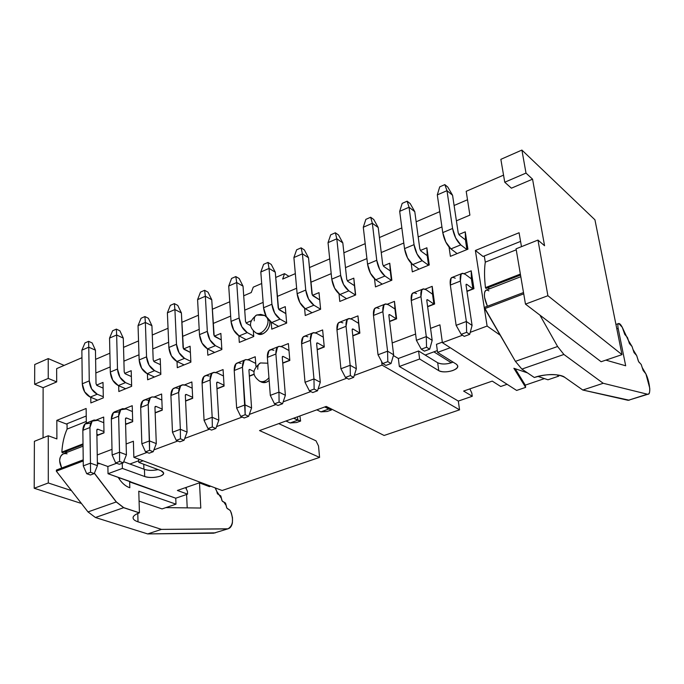 <?xml version="1.0" encoding="UTF-8"?>
<svg xmlns="http://www.w3.org/2000/svg" width="684" height="684" viewBox="0 0 684 684"><rect width="100%" height="100%" fill="white"/><g stroke="black" fill="none" stroke-linecap="round" stroke-linejoin="round"><path stroke-width="1.03" d="M521.901 150.07L526.005 173.086L532.554 179.174L544.567 245.736L537.966 240.075L547.901 295.719L621.995 354.637L594.935 219.812L521.901 150.07L500.859 159.338L504.749 182.226L526.005 173.086L521.901 150.07L594.935 219.812L621.995 354.637L547.901 295.719L537.966 240.075L544.567 245.736L532.554 179.174L526.005 173.086L504.749 182.226L511.41 188.177L532.554 179.174L511.41 188.177L504.749 182.226L500.859 159.338L521.901 150.07M516.069 248.822L537.966 240.075L516.069 248.822L525.474 304.123L547.901 295.719L525.474 304.123L601.125 361.733L621.995 354.637L601.125 361.733L525.474 304.123L516.069 248.822M519.079 232.748L475.38 250.481L483.058 256.474L520.567 241.401L483.058 256.474L475.38 250.481L487.111 326.063L470.224 332.339L487.111 326.063L500.209 335.22L487.111 326.063L475.38 250.481L519.079 232.748L521.473 246.667L519.079 232.748M469.891 215.127L466.197 191.306L503.544 175.138L466.197 191.306L469.891 215.127L456.399 220.821L469.891 215.127M382.04 365.102L459.554 409.836L458.323 401.072L399.336 366.479L398.362 358.493L393.394 355.543L398.362 358.493L418.582 350.978L425.183 355.056L437.332 350.576L425.183 355.056L418.582 350.978L398.362 358.493L399.336 366.479L458.323 401.072L472.276 396.275L463.615 391.06L492.241 381.116L500.714 386.494L507.092 384.305L500.714 386.494L492.241 381.116L463.615 391.06L472.276 396.275L471.806 393.061L469.865 388.888L471.806 393.061L472.276 396.275L458.323 401.072L459.554 409.836L384.117 435.469L326.242 406.416L259.535 430.578L319.573 457.399L318.522 445.977L315.991 440.821L278.747 423.618L315.991 440.821L318.522 445.977L319.573 457.399L259.535 430.578L326.242 406.416L384.117 435.469L459.554 409.836L382.04 365.102L354.261 375.422L382.04 365.102L381.621 361.494L382.04 365.102M436.477 344.326L442.326 342.145L436.477 344.326L437.58 352.397L456.476 364.273C458.887 366.402 457.605 368.505 452.628 370.591C447.045 372.284 442.42 372.301 438.76 370.651L419.625 359.006L399.336 366.479L419.625 359.006L418.582 350.978L419.625 359.006L438.76 370.651L437.683 362.759L425.183 355.056L437.683 362.759L438.76 370.651C443.668 373.823 458.87 370.377 457.741 365.897L456.476 364.273L437.58 352.397L436.477 344.326M439.923 324.823L430.561 328.38L439.923 324.823L442.403 342.675L439.923 324.823M415.598 334.057L392.188 342.949L415.598 334.057M516.634 390.436L442.403 342.675L516.634 390.436L525.654 387.375L513.872 368.283L527.475 372.874L513.872 368.283L525.654 387.375L525.286 385.135L544.438 378.603L525.286 385.135L515.189 368.727L525.286 385.135L525.654 387.375L516.634 390.436M537.949 376.414L547.961 379.791L558.742 376.132L556.921 374.858L558.742 376.132L558.563 375.106L558.742 376.132L547.961 379.791L537.949 376.414M462.495 335.211L442.403 342.675L462.495 335.211M520.815 276.704L486.367 290.042C483.4 292.196 483.742 297.6 487.401 306.27L484.588 297.48C483.947 291.093 485.375 288.887 488.855 290.862M324.276 347.019L322.626 329.944L315.427 332.809L322.626 329.944L324.276 347.019L317.214 349.772L324.276 347.019M358.596 323.327L357.963 315.888L350.798 318.735L357.963 315.888L359.861 333.151L357.963 315.888L359.861 333.151L352.79 335.656L359.656 332.98L358.596 323.327L351.918 319.274L358.596 323.327M352.816 335.895L359.861 333.151L352.816 335.895M394.95 308.988L394.463 301.362L387.332 304.2L394.463 301.362L396.156 318.753L396.626 318.821L394.463 301.362L396.626 318.821L389.572 321.318L396.156 318.753L394.95 308.988L388.426 304.765L394.95 308.988M389.598 321.565L396.626 318.821L389.598 321.565M432.527 294.171L432.194 286.348L425.097 289.17L432.194 286.348L433.887 304.047L434.631 304.012L432.194 286.348L434.631 304.012L427.603 306.492L433.887 304.047L432.527 294.171L426.166 289.768L432.527 294.171M427.637 306.74L434.631 304.012L427.637 306.74M471.379 278.85L471.216 270.821L464.162 273.634L471.216 270.821L471.379 278.85L472.901 288.836L473.944 288.691L471.216 270.821L473.944 288.691L466.95 291.153L472.901 288.836L471.379 278.85L465.188 274.258L471.379 278.85M466.984 291.401L473.944 288.691L466.984 291.401M320.616 309.253L319 292.632L312.494 295.334L319 292.632L320.616 309.253L305.244 315.521L320.616 309.253M354.449 285.664L353.808 278.157L347.31 280.859L353.808 278.157L355.483 295.035L354.449 285.664L347.831 281.398L354.449 285.664M355.654 294.966L353.808 278.157L355.654 294.966L339.794 301.439L355.654 294.966M338.999 293.829L339.794 301.439L338.999 293.829M390.248 270.907L389.752 263.22L383.262 265.914L389.752 263.22L391.419 280.38L390.248 270.907L383.775 266.469L390.248 270.907M391.855 280.209L389.752 263.22L391.855 280.209L375.465 286.895L391.855 280.209M374.516 278.841L375.465 286.895L374.516 278.841M427.226 255.662L426.884 247.779L420.412 250.472L426.884 247.779L428.552 265.247L427.226 255.662L420.916 251.045L427.226 255.662M429.253 264.956L426.884 247.779L429.253 264.956L412.315 271.864L429.253 264.956M411.178 263.263L412.315 271.864L411.178 263.263M465.453 239.904L465.265 231.825L458.819 234.509L465.265 231.825L465.453 239.904L466.924 249.6L465.453 239.904L459.306 235.099L465.453 239.904M467.916 249.19L465.265 231.825L467.916 249.19L450.397 256.338L467.916 249.19M449.046 247.061L450.397 256.338L449.046 247.061M450.252 347.728L437.58 352.397L450.252 347.728M453.013 362.101C447.276 364.375 442.163 364.598 437.683 362.759C441.342 364.435 445.951 364.418 451.517 362.725L453.013 362.101M282.663 279.072L295.334 273.634L282.663 279.072L284.544 273.66L288.964 276.37L284.544 273.66L282.663 279.072M309.442 267.581L329.705 258.885L309.442 267.581M343.881 252.798L365.188 243.658L343.881 252.798M379.432 237.545L401.841 227.926L379.432 237.545M416.154 221.787L439.726 211.672L416.154 221.787M454.099 205.499L467.505 199.754L454.099 205.499M324.259 346.779L317.188 349.541L324.259 346.779M304.585 308.296L305.244 315.521L304.585 308.296M255.226 356.757L248.001 359.639L255.226 356.757L255.919 366.282L255.226 356.757M254.089 374.139L249.335 375.986L254.089 374.139M249.352 376.226L254.14 374.353L249.352 376.226M238.87 335.776L239.314 342.41L253.755 336.519L253.354 331.022L253.755 336.519L239.314 342.41L238.87 335.776M250.985 320.899L246.06 322.951L250.985 320.899M266.179 316.324L264.674 315.486L266.777 317.385L264.674 315.486L256.714 315.008C248.762 321.121 248.463 327.046 255.816 332.783L255.371 332.544L255.816 332.783C262.058 336.545 271.197 323.532 266.931 317.632C271.197 323.532 262.058 336.545 255.816 332.783L257.791 333.843C263.041 337.058 271.343 327.653 269.752 321.104L269.864 322.002C269.77 327.405 267.41 331.338 262.793 333.801L257.321 333.587M288.392 343.565L281.184 346.437L288.392 343.565L289.828 360.451L288.392 343.565M282.74 363.204L289.828 360.451L282.74 363.204M289.802 360.212L282.723 362.973L289.802 360.212M285.271 306.654L278.764 309.356L285.271 306.654L286.664 323.096L285.271 306.654M271.77 329.175L286.664 323.096L271.77 329.175L271.223 322.267L271.77 329.175M267.82 363.23L260.467 362.939C252.08 369.428 251.815 375.525 259.681 381.219L259.185 380.979L259.681 381.219C262.913 382.356 265.999 381.185 268.94 377.722C265.999 381.185 262.913 382.356 259.681 381.219L261.681 382.202C264.212 383.117 266.709 382.561 269.154 380.552L266.469 382.159L261.16 381.946M221.847 349.533L220.864 333.424L214.357 336.135L220.864 333.424L221.847 349.533L207.833 355.244L221.847 349.533M224.078 386.067L223.069 369.557L215.828 372.438L223.069 369.557L224.078 386.067L216.982 388.837L224.078 386.067M251.259 292.547L253.268 287.152L261.69 283.518L253.268 287.152L251.259 292.547L243.709 295.787L251.259 292.547M275.703 277.473L284.544 273.66L275.703 277.473M256.714 315.008C254.85 315.794 254.029 317.744 254.243 320.839C254.029 317.744 254.85 315.794 256.714 315.008L260.758 314.392L264.674 315.486M260.467 362.939C258.458 363.768 257.569 365.854 257.782 369.206C257.569 365.854 258.458 363.768 260.467 362.939L267.82 363.221M229.747 301.781L212.314 309.262L229.747 301.781M198.428 315.213L181.85 322.335L198.428 315.213M168.042 328.26L152.267 335.023L168.042 328.26M138.544 340.914L123.53 347.361L138.544 340.914M109.885 353.209L95.615 359.339L109.885 353.209M95.845 372.994L110.192 366.94L95.845 372.994M123.907 361.152L138.989 354.791L123.907 361.152M152.788 348.96L168.64 342.274L152.788 348.96M182.517 336.417L199.189 329.38L182.517 336.417M213.151 323.481L230.679 316.085L213.151 323.481M244.718 310.16L263.143 302.388L244.718 310.16M277.259 296.428L296.642 288.246L277.259 296.428M310.835 282.253L331.21 273.651L310.835 282.253M345.48 267.632L366.915 258.586L345.48 267.632M381.244 252.533L403.799 243.017L381.244 252.533M418.206 236.938L441.932 226.926L418.206 236.938M346.848 378.184L318.137 388.845L346.848 378.184M310.827 391.564L283.176 401.841L310.827 391.564M275.968 404.518L249.327 414.418L275.968 404.518M242.204 417.06L216.52 426.611L242.204 417.06M209.501 429.219L184.731 438.418L209.501 429.219M177.806 440.992L153.9 449.875L177.806 440.992M147.06 452.415L133.859 457.322L222.138 490.505L319.573 457.399L222.138 490.505L133.859 457.322L147.06 452.415M224.07 385.844L216.973 388.606L224.07 385.844M81.96 357.689L56.652 368.642L56.695 381.911L43.118 387.691L43.058 437.854L43.118 387.691L56.695 381.911L56.652 368.642L81.96 357.689M56.892 438.931L56.823 420.369L86.133 408.476L86.329 423.105L86.133 408.476L56.823 420.369L56.892 438.931L48.273 435.768L56.892 438.931M97.239 454.963L112.005 449.354L97.239 454.963M126.13 443.984L133.389 441.231L133.859 457.322L133.389 441.231L126.13 443.984M96.435 419.942L103.686 417.052L103.994 432.869L96.906 435.631L103.994 432.869L103.686 417.052L96.435 419.942M124.975 408.587L132.226 405.697L132.696 421.686L125.6 424.448L132.696 421.686L132.226 405.697L124.975 408.587M96.538 385.109L103.01 382.416L103.318 397.857L90.852 402.944L90.767 397.31L90.852 402.944L103.318 397.857L103.01 382.416L96.538 385.109M124.719 373.396L131.2 370.694L131.661 386.306L118.836 391.53L118.691 385.733L118.836 391.53L131.661 386.306L131.2 370.694L124.719 373.396M190.084 346.215L190.887 362.152L177.293 367.693L177.011 361.528L177.293 367.693L190.887 362.152L190.084 346.215L183.586 348.925L190.084 346.215M191.879 381.963L192.7 398.302L185.603 401.063L192.7 398.302L191.879 381.963L184.629 384.853L191.879 381.963M147.633 379.791L147.428 373.815L147.633 379.791L160.834 374.404L147.633 379.791M153.72 361.34L160.218 358.638L160.834 374.404L160.218 358.638L153.72 361.34M154.362 396.891L161.612 394.01L162.253 410.169L155.157 412.931L162.253 410.169L161.612 394.01L154.362 396.891M207.833 355.244L207.474 348.857L207.833 355.244M64.134 365.401L48.231 358.587L48.248 378.423L56.695 381.911L48.248 378.423L34.636 384.271L43.118 387.691L34.636 384.271L34.722 364.538L48.231 358.587L64.134 365.401M34.2 488.256L34.397 441.317L48.273 435.768L48.299 482.972L71.444 490.608L48.299 482.972L34.2 488.256L81.439 503.475L34.2 488.256L48.299 482.972L48.273 435.768L34.397 441.317L34.2 488.256M143.914 469.19L143.751 464.256L143.914 469.19M66.322 424.003L56.823 420.369L66.322 424.003L86.235 416L66.322 424.003M83.038 446.165L63.74 453.629C59.106 456.245 58.431 461.05 61.697 468.027L59.653 460.742C60.124 455.134 62.586 452.825 67.049 453.817M130.422 481.639L108.029 473.713L107.875 466.505L97.367 462.717L107.875 466.505L116.588 463.265L107.875 466.505L108.029 473.713L175.745 498.209L187.57 494.147L187.433 491.232L185.569 487.624L187.433 491.232L187.57 494.147L177.378 490.462L187.57 494.147L175.745 498.209L175.993 504.168L162.057 508.913L175.993 504.168L138.775 491.197L175.993 504.168L175.745 498.209L129.661 481.912L130.422 481.639M123.701 461.726L129.883 464.009L138.715 460.751L129.883 464.009L144.444 469.378C148.368 470.643 152.925 470.72 158.107 469.609C152.925 470.72 148.368 470.643 144.444 469.378L123.701 461.726M155.148 412.734L155.815 412.452L155.148 412.734M162.245 409.947L155.815 412.452L155.123 412.153L155.815 412.452L162.245 409.947M192.691 398.071L185.595 400.85L192.691 398.071M126.643 423.823L132.687 421.464L126.643 423.823L125.574 423.387L126.643 423.823M98.308 434.87L103.994 432.656L98.308 434.87L96.889 434.323L98.308 434.87M177.378 490.462L199.335 482.844L209.432 486.632L210.681 486.204L209.432 486.632L199.335 482.844L177.378 490.462M143.101 460.802L138.767 462.393L160.92 470.66C164.716 472.473 164.391 474.328 159.953 476.244C154.635 477.817 149.54 477.902 144.675 476.509L122.385 468.429L108.029 473.713L122.385 468.429L122.256 463.188L122.385 468.429L144.675 476.509L144.444 469.378L144.675 476.509C150.839 478.903 164.536 476.62 163.621 472.969L160.92 470.66L138.767 462.393L138.664 459.135L138.767 462.393L143.101 460.802M34.722 364.538L34.636 384.271L48.248 378.423L48.231 358.587L34.722 364.538M118.999 478.629L120.435 478.107L118.999 478.629M139.074 501.098L162.057 508.913L139.074 501.098M129.823 487.735L129.661 481.912L129.823 487.735L129.319 487.564C125.189 486.025 121.564 482.759 118.452 477.757L118.187 477.312M629.263 400.226L582.794 390.025L603.202 383.279L563.898 354.466L521.866 369.095L515.411 361.357L521.866 369.095L563.898 354.466L557.588 346.506L515.411 361.357L484.46 307.629L484.751 308.638L523.73 293.846L484.751 308.638L515.411 361.357L557.588 346.506L539.907 315.11L557.588 346.506L563.898 354.466L603.202 383.279L647.329 394.189C649.176 394.463 649.98 392.479 649.749 388.238L645.901 373.9L643.148 370.48L641.233 364.529L638.617 361.579L636.667 355.569L634.025 352.585L632.076 346.557L629.417 343.53L627.459 337.494L624.783 334.433L622.269 327.303C620.884 324.678 619.695 323.404 618.704 323.498C617.814 323.874 617.635 325.498 618.156 328.371L625.68 365.778L605.844 360.126L625.68 365.778L618.156 328.371C617.626 325.439 617.823 323.806 618.755 323.489L622.269 327.303L628.408 340.487M582.794 390.025L564.83 377.397L582.794 390.025L628.168 400.328L647.329 394.189L603.202 383.279L582.794 390.025M199.506 482.904L200.788 508.032L165.87 507.614L200.788 508.032L199.506 482.904M137.775 513.453L138.023 521.841L161.45 529.382L226.977 528.929C229.798 528.741 231.611 526.723 232.406 522.875L232.483 517.737L231.372 513.103L230.286 510.572L226.883 508.092L226.207 505.613C226.378 507.69 227.131 508.87 228.482 509.152L230.286 510.572C233.877 519.558 233.116 525.637 228.003 528.809L161.45 529.382L138.023 521.841L137.775 513.453M226.242 505.63L225.523 503.065L222.18 500.996L220.795 495.909L219.102 494.865M219.094 494.831L217.427 493.814L216.717 491.274L219.094 494.831M216.751 491.3L215.315 487.94M215.392 532.845L147.701 533.93L95.427 517.506L87.997 511.914L56.336 471.173L56.43 470.028L56.336 471.173L87.997 511.914L95.427 517.506L147.701 533.93L161.45 529.382L147.701 533.93L213.699 533.187L228.003 528.809M67.639 452.124L64.758 451.799L67.639 452.124M62.398 452.714L61.851 452.107C62.364 443.429 64.108 435.759 67.092 429.09L67.058 423.704L67.092 429.09L86.312 421.421L67.092 429.09C64.099 435.751 62.355 443.42 61.851 452.107L62.364 452.731L83.02 444.711L62.364 452.731M187.211 507.87L186.587 494.481L187.211 507.87M186.339 489.094L186.253 487.384L186.339 489.094M485.982 288.434L485.46 287.631C484.306 277.73 484.246 269.239 485.281 262.152L484.298 255.978L485.281 262.152L516.24 249.797L485.281 262.152C484.238 269.222 484.298 277.713 485.46 287.631L520.37 274.079L485.46 287.631L485.956 288.443L520.524 275.028M97.701 420.309L103.797 422.721L97.701 420.309L92.169 421.122L89.946 427.526L90.468 463.154L97.419 465.642L96.82 430.185L97.111 429.313L97.855 429.201L103.968 431.57L97.855 429.201L96.94 429.561L97.855 429.201L96.82 430.185L97.419 465.642L90.468 463.154L89.946 427.526C90.108 423.285 91.485 420.788 94.076 420.036L97.701 420.309M93.229 420.369L87.005 422.849C84.406 423.61 83.02 426.106 82.85 430.33L83.286 465.864L82.85 430.33L85.09 423.935L90.647 423.114M126.232 408.972L132.397 411.529L126.232 408.972L120.777 409.725L118.648 416.18L119.538 452.201L126.42 454.783L125.454 418.941L125.736 418.069L126.472 417.958L132.662 420.472L126.472 417.958L125.565 418.317L126.472 417.958L125.454 418.941L126.42 454.783L119.538 452.201L118.648 416.18C118.768 411.896 120.102 409.391 122.641 408.656L126.232 408.972M121.82 408.981L115.365 411.554C112.809 412.29 111.466 414.795 111.338 419.07L112.133 454.988L111.338 419.07L113.493 412.632L118.965 411.862M97.102 385.545L103.122 388.102L97.102 385.545L96.025 383.75L95.452 350.199L88.766 347.173L89.262 380.877L91.673 388.965L97.248 394.223L103.293 396.746L97.248 394.223L90.254 397.096L97.675 400.157L90.254 397.096L84.671 391.864L82.277 383.801L81.866 350.191L82.277 383.801L89.262 380.877L88.766 347.173L95.452 350.199L96.025 383.75L97.102 385.545M125.275 373.84L131.371 376.551L125.275 373.84L124.197 372.011L123.282 338.127L116.656 334.989L117.494 369.035L119.957 377.235L125.514 382.613L131.627 385.289L125.514 382.613L118.315 385.571L125.668 388.743L118.315 385.571L112.749 380.219L110.304 372.045L109.551 338.093L110.304 372.045L117.494 369.035L116.656 334.989L123.282 338.127L124.197 372.011L125.275 373.84M184.56 358.348L190.845 361.374L184.56 358.348L176.934 361.485L184.133 364.905L176.934 361.485L171.419 355.885L168.862 347.481L167.383 312.827L168.862 347.481L176.489 344.283L179.063 352.722L184.56 358.348C179.909 355.535 177.216 350.849 176.489 344.283L174.916 309.544L176.489 344.283L168.862 347.481C169.572 354.021 172.265 358.69 176.934 361.485L184.56 358.348M190.4 352.457L183.398 348.635L181.397 312.913L174.916 309.544L181.397 312.913L183.047 347.498L184.133 349.396L190.4 352.457M185.86 385.272L182.97 384.741L180.593 385.913L178.678 392.445L180.354 429.278L187.083 432.083L185.33 395.438L185.586 394.548L186.296 394.454L192.649 397.31L186.296 394.454L185.424 394.796L186.296 394.454L185.33 395.438L187.083 432.083L180.354 429.278L178.678 392.445C178.695 388.076 179.926 385.545 182.38 384.861L185.86 385.272L192.195 388.17L185.86 385.272M181.585 385.178L174.651 387.939C172.188 388.632 170.94 391.154 170.915 395.514L172.479 432.245L170.915 395.514L172.855 388.991L175.249 387.819L178.148 388.341M147.197 373.703L141.656 368.231L139.151 359.946L138.048 325.644L139.151 359.946C139.801 366.41 142.477 371.002 147.197 373.703L154.473 377.004L147.197 373.703L154.601 370.66L160.8 373.498L154.601 370.66L147.197 373.703M154.276 361.802L160.449 364.675L154.276 361.802L153.19 359.938L151.925 325.704L145.359 322.455L146.556 356.843L149.069 365.153L154.601 370.66C149.907 367.932 147.222 363.324 146.556 356.843L139.151 359.946L146.556 356.843L145.359 322.455L138.048 325.644L141.058 318.257L138.048 325.644L145.359 322.455L151.925 325.704L153.19 359.938L154.276 361.802M151.258 397.259L144.572 399.918C142.058 400.636 140.759 403.15 140.682 407.467L148.214 404.492L140.682 407.467L141.853 443.788L149.48 440.915L148.214 404.492C148.283 400.166 149.565 397.643 152.07 396.934L155.601 397.301L161.852 400.02L154.755 396.994L151.899 396.985L150.241 398.002L148.214 404.492L149.574 450.311L153.199 451.714L149.146 453.218L145.512 451.825L141.853 443.788L140.682 407.467L142.734 400.986L145.179 399.798L148.12 400.268M149.48 440.915L156.294 443.608L154.952 407.365L155.217 406.484L155.943 406.382L162.211 409.058L155.943 406.382L155.054 406.732L155.943 406.382L154.952 407.365L156.294 443.608L149.48 440.915L141.853 443.788L145.512 451.825L149.146 453.218L153.199 451.714L156.294 443.608L153.199 451.714L149.574 450.311L145.512 451.825L149.574 450.311L149.48 440.915M313.905 305.209L320.608 309.211L313.905 305.209L305.278 308.749L312.058 312.742L305.278 308.749L299.917 302.584L297.121 293.684L293.898 257.552L297.121 293.684L305.748 290.067L308.561 299.002L313.905 305.209C309.493 301.986 306.774 296.942 305.748 290.067L302.405 253.841L305.748 290.067L297.121 293.684C298.13 300.541 300.849 305.56 305.278 308.749L313.905 305.209M319.71 299.917L312.306 295.018L308.518 257.765L302.405 253.841L308.518 257.765L311.921 293.821L313.024 295.856L319.71 299.917M316.572 333.322L313.905 332.604L311.793 333.681L310.399 340.375L313.965 378.927L320.283 382.228L316.658 343.881L316.837 342.975L317.487 342.923L324.25 346.72L317.487 342.923L316.709 343.223L317.487 342.923L316.658 343.881L320.283 382.228L313.965 378.927L310.399 340.375C310.177 335.818 311.169 333.253 313.366 332.689L316.572 333.322L323.327 337.178L316.572 333.322M312.656 332.971L304.619 336.169C302.396 336.75 301.396 339.315 301.601 343.855L305.03 382.288L301.601 343.855L303.029 337.169L305.167 336.083L307.851 336.793M279.294 309.869L285.861 313.631L278.568 309.048L275.276 272.189L269.051 268.41L271.916 304.26L274.669 313.067L280.055 319.112L286.639 322.831L280.055 319.112L271.693 322.549L278.593 326.388L271.693 322.549L266.29 316.538L263.554 307.766L260.809 272.01L263.554 307.766L271.916 304.26L269.051 268.41L275.276 272.189L278.2 307.868L279.294 309.869M282.347 346.925L288.981 350.499L281.551 346.557L278.918 346.395L277.43 347.361L275.891 354.021L278.944 392.12L285.382 395.292L282.27 357.381L282.466 356.484L283.133 356.415L289.777 359.938L283.133 356.415L282.33 356.732L283.133 356.415L282.27 357.381L285.382 395.292L278.944 392.12L275.891 354.021C275.738 349.507 276.789 346.95 279.063 346.352L282.347 346.925M278.337 346.643L270.59 349.721C268.308 350.336 267.23 352.893 267.376 357.39L270.3 395.378L267.376 357.39L268.949 350.738L271.155 349.627L273.891 350.285M239.135 335.929L233.697 330.056L231.021 321.412L228.721 286.032L231.021 321.412C231.876 328.106 234.578 332.946 239.135 335.929L246.146 339.623L239.135 335.929L247.249 332.595L253.721 336.058L247.249 332.595L239.135 335.929M246.599 323.447L250.566 325.601L246.599 323.447L245.513 321.489L243.034 286.177L236.715 282.543L239.126 318.009L241.811 326.687L247.249 332.595C242.7 329.585 239.998 324.729 239.126 318.009L231.021 321.412L239.126 318.009L236.715 282.543L228.721 286.032L231.577 278.431L228.721 286.032L236.715 282.543L243.034 286.177L245.513 321.489L246.599 323.447M245.077 359.887L237.622 362.862C235.27 363.495 234.133 366.043 234.219 370.497L242.469 367.231L234.219 370.497L236.655 408.057L245.034 404.902L242.469 367.231C242.375 362.768 243.495 360.22 245.83 359.587L249.19 360.109L255.713 363.426L248.377 359.758L245.676 359.63L244.145 360.613L242.469 367.231L245.171 414.726L248.66 416.317L244.205 417.967L240.717 416.394L236.655 408.057L234.219 370.497L235.92 363.888L238.194 362.751L240.99 363.358M245.034 404.902L251.575 407.946L248.95 370.463L249.164 369.565L249.848 369.488L253.935 371.54L249.848 369.488L249.019 369.813L249.403 369.428L248.95 370.463L251.575 407.946L245.034 404.902L236.655 408.057L240.717 416.394L244.205 417.967L248.66 416.317L251.575 407.946L248.66 416.317L245.171 414.726L240.717 416.394L245.171 414.726L245.034 404.902M351.918 319.274L349.319 318.496L347.284 319.548L346.044 326.285L350.157 365.282L356.347 368.736L352.174 329.944L352.337 329.03L352.961 328.987L359.656 332.98L352.961 328.987L352.209 329.278L352.961 328.987L352.174 329.944L356.347 368.736L350.157 365.282L346.044 326.285C345.745 321.685 346.66 319.112 348.797 318.573L351.918 319.274M348.113 318.847L339.76 322.173C337.614 322.72 336.673 325.285 336.956 329.885L340.923 368.762L336.956 329.885L338.229 323.156L340.281 322.096L342.898 322.857M388.426 304.765L385.896 303.927L383.955 304.944L382.878 311.724L387.58 351.183L393.625 354.782L388.871 315.538L389.016 314.614L389.615 314.589L396.156 318.753L389.615 314.589L388.897 314.871L389.615 314.589L388.871 315.538L393.625 354.782L387.58 351.183L382.878 311.724C382.51 307.073 383.348 304.5 385.391 303.995L388.426 304.765M384.741 304.26L376.055 307.714C373.986 308.228 373.131 310.801 373.481 315.444L378.03 354.782L373.481 315.444L374.601 308.672L376.568 307.646L379.107 308.467M426.166 289.768L423.712 288.87L421.866 289.854L420.968 296.668L426.294 336.588L432.177 340.35L426.816 300.644L426.927 299.72L427.509 299.703L433.887 304.047L427.509 299.703L426.825 299.968L427.509 299.703L426.816 300.644L432.177 340.35L426.294 336.588L420.968 296.668C420.515 291.965 421.276 289.383 423.234 288.93L426.166 289.768M422.609 289.178L413.581 292.769C411.597 293.239 410.819 295.821 411.255 300.515L416.411 340.316L411.255 300.515L412.187 293.701L414.068 292.709L416.53 293.598M465.188 274.258L462.829 273.292L461.084 274.241L460.383 281.09L466.368 321.489L472.08 325.422L466.06 285.237L466.146 284.313L466.702 284.305L472.901 288.836L466.702 284.305L466.052 284.561L466.702 284.305L466.06 285.237L472.08 325.422L466.368 321.489L460.383 281.09C459.845 276.336 460.512 273.754 462.375 273.335L465.197 274.258M461.777 273.574L452.38 277.319C450.491 277.738 449.807 280.32 450.32 285.066L456.134 325.345L450.32 285.066L451.072 278.226L452.851 277.268L455.236 278.217M348.849 290.845L355.466 295.043L348.849 290.845L339.939 294.513L346.591 298.669L339.939 294.513L334.638 288.186L331.774 279.149L328.038 242.64L331.774 279.149L340.675 275.421L343.556 284.493L348.849 290.845C344.514 287.519 341.795 282.372 340.675 275.421L336.819 238.802L340.675 275.421L331.774 279.149C332.86 286.092 335.587 291.204 339.939 294.513L348.849 290.845M347.831 281.398L346.737 279.32L342.812 242.888L336.819 238.802L342.812 242.888L346.737 279.32L347.831 281.398M384.938 276.02L391.402 280.389L384.938 276.02L375.73 279.799L382.236 284.125L375.73 279.799L370.489 273.318L367.556 264.144L363.289 227.242L367.556 264.144L376.756 260.288L379.706 269.496L384.938 276.02C380.689 272.574 377.961 267.324 376.756 260.288L372.353 223.283L376.756 260.288L367.556 264.144C368.736 271.163 371.463 276.379 375.73 279.799L384.938 276.02M383.775 266.469L382.681 264.349L378.218 227.524L372.353 223.283L378.218 227.524L382.681 264.349L383.775 266.469M422.225 260.698L428.535 265.255L422.225 260.698L412.708 264.605L419.061 269.111L412.708 264.605L407.536 257.953L404.526 248.634L399.687 211.339L404.526 248.634L414.034 244.65L417.06 254.003L422.225 260.698C418.069 257.124 415.342 251.772 414.034 244.65L409.049 207.243L414.034 244.65L404.526 248.634C405.8 255.739 408.528 261.066 412.708 264.605L422.225 260.698M420.916 251.045L419.814 248.882L414.786 211.664L409.049 207.243L414.786 211.664L419.814 248.882L420.916 251.045M460.777 244.863L466.907 249.6L460.777 244.863L450.944 248.899L457.117 253.593L450.944 248.899L445.831 242.068L442.753 232.603L437.307 194.897L442.753 232.603L452.586 228.482L455.689 237.981L460.777 244.863C456.724 241.153 453.988 235.689 452.586 228.482L446.985 190.674L452.586 228.482L442.753 232.603C444.13 239.793 446.857 245.231 450.944 248.899L460.777 244.863M459.306 235.099L458.212 232.893L452.569 195.273L446.985 190.674L452.569 195.273L458.212 232.893L459.306 235.099M217.033 372.883L214.203 372.31L211.878 373.455L210.082 380.03L212.185 417.283L218.829 420.198L216.648 383.143L216.888 382.253L217.589 382.168L224.027 385.22L217.589 382.168L216.734 382.501L217.589 382.168L216.648 383.143L218.829 420.198L212.185 417.283L210.082 380.03C210.039 375.619 211.219 373.079 213.622 372.421L217.033 372.883L223.463 375.978L217.033 372.883M212.844 372.729L205.653 375.593C203.242 376.26 202.054 378.791 202.079 383.202L204.071 420.344L202.079 383.202L203.909 376.636L206.243 375.473L209.09 376.038M215.434 345.668L221.804 348.9L215.434 345.668L207.568 348.9L214.673 352.457L207.568 348.9L202.088 343.171L199.471 334.647L197.59 299.635L199.471 334.647L207.329 331.347L209.962 339.905L215.434 345.668C210.826 342.761 208.133 337.981 207.329 331.347L205.354 296.24L207.329 331.347L199.471 334.647C200.25 341.265 202.951 346.01 207.568 348.9L215.434 345.668M221.257 339.888L214.16 335.835L211.758 299.746L205.354 296.24L211.758 299.746L213.81 334.69L214.896 336.613L221.257 339.888M521.866 369.095L534.324 377.5C544.045 373.729 560.871 373.695 564.83 377.397C557.631 373.575 547.465 373.609 534.324 377.5L521.866 369.095M642.216 367.556L645.901 373.9C649.586 381.356 651.245 394.865 647.987 394.223L628.168 400.328L647.987 394.223M637.65 358.596C638.189 361.049 638.941 362.529 639.916 363.033L641.233 364.529L642.173 367.513M633.068 349.592L636.667 355.569L637.608 358.553M628.451 340.538L632.076 346.557L633.025 349.541M616.823 328.842L618.156 328.371L616.823 328.842M487.564 287.819L489.753 288.725L487.564 287.819M139.322 512.795L139.331 512.863C134.859 514.556 132.781 516.292 133.098 518.07C133.252 519.507 134.893 520.755 138.023 521.841C134.603 520.695 132.961 519.259 133.098 517.523C133.414 515.779 135.492 514.223 139.331 512.863L123.633 507.69L95.427 517.506L123.633 507.69L116.237 501.962L87.997 511.914L116.237 501.962L94.349 473.294M223.856 502.082L226.207 505.613M219.119 494.908L221.479 498.465C221.667 500.611 222.454 501.791 223.839 502.005M215.135 487.88L216.717 491.274M83.226 460.973L56.336 471.173L83.226 460.973M83.012 443.882L61.851 452.107L83.012 443.882M99.924 463.641L97.385 463.795M94.401 473.174L116.348 501.928L123.744 507.648L139.433 512.829L138.775 491.197M82.85 430.33L89.946 427.526L82.85 430.33M83.286 465.864L90.468 463.154L90.536 472.285L94.238 473.576L97.419 465.642L94.238 473.576L90.536 472.285L90.468 463.154L83.286 465.864L86.706 473.704L83.286 465.864M90.416 474.995L86.706 473.704L90.536 472.285L86.706 473.704L90.416 474.995L94.238 473.576L90.416 474.995M111.338 419.07L118.648 416.18L111.338 419.07M112.133 454.988L119.538 452.201L119.615 461.461L123.282 462.811L126.42 454.783L123.282 462.811L119.615 461.461L119.538 452.201L112.133 454.988L115.673 462.931L112.133 454.988M119.341 464.265L115.673 462.931L119.615 461.461L115.673 462.931L119.341 464.265L123.282 462.811L119.341 464.265M95.452 350.199L92.16 342.949L88.612 341.333L88.766 347.173L81.866 350.191L84.961 342.94L88.612 341.333L92.16 342.949L95.452 350.199M90.254 397.096L97.248 394.223C92.468 391.667 89.809 387.212 89.262 380.877L82.277 383.801C82.807 390.128 85.466 394.557 90.254 397.096M123.282 338.127L119.888 330.799L116.374 329.115L116.656 334.989L109.551 338.093L112.612 330.774L116.374 329.115L119.888 330.799L123.282 338.127M118.315 385.571L125.514 382.613C120.769 379.971 118.093 375.448 117.494 369.035L110.304 372.045C110.893 378.44 113.561 382.946 118.315 385.571M181.397 312.913L177.772 305.423L174.334 303.619L174.916 309.544L167.383 312.827L170.35 305.372L174.334 303.619L177.772 305.423L181.397 312.913M170.915 395.514L178.678 392.445L170.915 395.514M172.479 432.245L180.354 429.278L180.456 438.812L184.047 440.282L187.083 432.083L184.047 440.282L180.456 438.812L180.354 429.278L172.479 432.245L176.267 440.376L172.479 432.245M179.858 441.83L176.267 440.376L180.456 438.812L176.267 440.376L179.858 441.83L184.047 440.282L179.858 441.83M151.925 325.704L148.411 318.299L144.931 316.555L145.359 322.455L144.931 316.555L141.058 318.257L144.931 316.555L148.411 318.299L151.925 325.704M308.518 257.765L304.371 249.934L301.122 247.839L302.405 253.841L293.898 257.552L296.625 249.814L301.122 247.839L304.371 249.934L308.518 257.765M301.601 343.855L310.399 340.375L301.601 343.855M305.03 382.288L313.965 378.927L314.144 389.059L317.513 390.786L320.283 382.228L317.513 390.786L314.144 389.059L313.965 378.927L305.03 382.288L309.39 390.829L305.03 382.288M312.759 392.548L309.39 390.829L314.144 389.059L309.39 390.829L312.759 392.548L317.513 390.786L312.759 392.548M275.276 272.189L271.266 264.452L267.966 262.425L269.051 268.41L260.809 272.01L263.605 264.349L267.966 262.425L271.266 264.452L275.276 272.189M271.693 322.549L280.055 319.112C275.575 315.999 272.865 311.049 271.916 304.26L263.554 307.766C264.486 314.537 267.196 319.462 271.693 322.549M267.376 357.39L275.891 354.021L267.376 357.39M270.3 395.378L278.944 392.12L279.106 402.106L282.535 403.757L285.382 395.292L282.535 403.757L279.106 402.106L278.944 392.12L270.3 395.378L274.498 403.817L270.3 395.378M277.935 405.467L274.498 403.817L279.106 402.106L274.498 403.817L277.935 405.467L282.535 403.757L277.935 405.467M243.034 286.177L239.161 278.516L235.809 276.575L236.715 282.543L235.809 276.575L231.577 278.431L235.809 276.575L239.161 278.516L243.034 286.177M336.956 329.885L346.044 326.285L336.956 329.885M340.923 368.762L350.157 365.282L350.353 375.584L353.654 377.388L356.347 368.736L353.654 377.388L350.353 375.584L350.157 365.282L340.923 368.762L345.437 377.414L340.923 368.762M348.746 379.21L345.437 377.414L350.353 375.584L345.437 377.414L348.746 379.21L353.654 377.388L348.746 379.21M373.481 315.444L382.878 311.724L373.481 315.444M378.03 354.782L387.58 351.183L387.802 361.648L391.026 363.529L393.625 354.782L391.026 363.529L387.802 361.648L387.58 351.183L378.03 354.782L382.715 363.546L378.03 354.782M385.947 365.418L382.715 363.546L387.802 361.648L382.715 363.546L385.947 365.418L391.026 363.529L385.947 365.418M411.255 300.515L420.968 296.668L411.255 300.515M416.411 340.316L426.294 336.588L426.534 347.233L429.68 349.199L432.177 340.35L429.68 349.199L426.534 347.233L426.294 336.588L416.411 340.316L421.276 349.191L416.411 340.316M424.422 351.148L421.276 349.191L426.534 347.233L421.276 349.191L424.422 351.148L429.68 349.199L424.422 351.148M450.32 285.066L460.383 281.09L450.32 285.066M456.134 325.345L466.368 321.489L466.633 332.313L469.686 334.365L472.08 325.422L469.686 334.365L466.633 332.313L466.368 321.489L456.134 325.345L461.187 334.339L456.134 325.345M464.248 336.383L461.187 334.339L466.633 332.313L461.187 334.339L464.248 336.383L469.686 334.365L464.248 336.383M342.812 242.888L338.52 234.971L335.34 232.782L336.819 238.802L328.038 242.64L330.697 234.826L335.34 232.782L338.52 234.971L342.812 242.888M378.218 227.524L373.772 219.513L370.66 217.247L372.353 223.283L363.289 227.242L365.863 219.359L370.66 217.247L373.772 219.513L378.218 227.524M414.786 211.664L410.178 203.558L407.134 201.199L409.049 207.243L399.687 211.339L402.183 203.379L407.134 201.199L410.178 203.558L414.786 211.664M452.569 195.273L447.789 187.074L444.831 184.612L446.985 190.674L437.307 194.897L439.709 186.869L444.831 184.612L447.789 187.074L452.569 195.273M202.079 383.202L210.082 380.03L202.079 383.202M204.071 420.344L212.185 417.283L212.314 426.961L215.845 428.483L218.829 420.198L215.845 428.483L212.314 426.961L212.185 417.283L204.071 420.344L207.987 428.569L204.071 420.344M211.536 430.082L207.987 428.569L212.314 426.961L207.987 428.569L211.536 430.082L215.845 428.483L211.536 430.082M211.758 299.746L208.013 292.171L204.61 290.298L205.354 296.24L197.59 299.635L200.506 292.102L204.61 290.298L208.013 292.171L211.758 299.746M451.329 362.785L433.878 351.85L451.329 362.785M328.807 409.015L328.679 407.638L328.807 409.015L324.729 406.971L331.458 409.972L331.364 408.989L331.458 409.972L328.807 409.015L320.916 411.862L316.812 409.836L320.916 411.862L328.807 409.015M297.805 420.19L297.514 416.821L297.805 420.19L293.65 418.223L300.609 421.062L299.9 415.957L300.609 421.062L297.805 420.19L290.136 422.96L285.963 421.011L290.136 422.96L297.805 420.19M88.612 341.333L84.961 342.94L81.866 350.191L88.766 347.173L88.612 341.333M116.374 329.115L112.612 330.774L109.551 338.093L116.656 334.989L116.374 329.115M174.334 303.619L170.35 305.372L167.383 312.827L174.916 309.544L174.334 303.619M301.122 247.839L296.625 249.814L293.898 257.552L302.405 253.841L301.122 247.839M267.966 262.425L263.605 264.349L260.809 272.01L269.051 268.41L267.966 262.425M335.34 232.782L330.697 234.826L328.038 242.64L336.819 238.802L335.34 232.782M370.66 217.247L365.863 219.359L363.289 227.242L372.353 223.283L370.66 217.247M407.134 201.199L402.183 203.379L399.687 211.339L409.049 207.243L407.134 201.199M444.831 184.612L439.709 186.869L437.307 194.897L446.985 190.674L444.831 184.612M204.61 290.298L200.506 292.102L197.59 299.635L205.354 296.24L204.61 290.298M327.277 411.469L320.916 411.862L327.277 411.469L331.458 409.972L327.277 411.469M296.548 422.524L290.136 422.96L296.548 422.524L300.609 421.062L296.548 422.524M615.942 324.481L618.755 323.489M520.533 275.036L485.956 288.443M523.508 292.547L484.614 307.321M56.43 470.028L83.209 459.853"/></g></svg>
